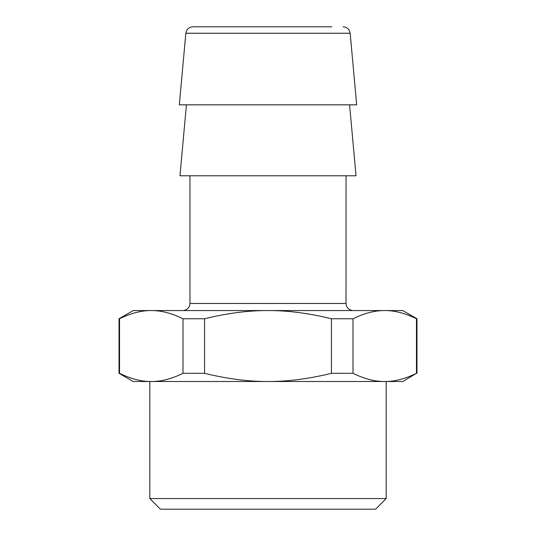 <?xml version="1.0" encoding="UTF-8"?>
<svg xmlns="http://www.w3.org/2000/svg" width="536" height="536" viewBox="0 0 536 536"><rect width="100%" height="100%" fill="white"/><g stroke="black" fill="none" stroke-linecap="round" stroke-linejoin="round"><path stroke-width="0.8" d="M189.965 175.775L189.965 303.47L346.022 303.47L346.035 175.775M186.421 104.835L179.969 175.775L356.031 175.775L349.579 104.835M185.831 33.252L179.326 104.835L356.675 104.835L350.169 33.252L185.831 33.252L186.287 31.316C187.566 28.455 189.764 26.947 192.893 26.8L204.156 26.8M331.844 26.8L192.9 26.8M386.188 498.56L149.812 498.56L160.452 509.2L375.548 509.2L386.188 498.56L386.188 381.505L384.727 381.505C394.503 381.612 405.075 378.885 416.459 373.317L402.791 381.505L268 381.505C287.537 381.612 308.689 378.885 331.449 373.317L331.449 318.759L353.003 318.759C364.386 313.185 374.959 310.458 384.727 310.565L402.791 310.565L416.975 318.759L416.975 373.317M119.541 318.759L119.541 373.317C130.925 378.885 141.497 381.612 151.273 381.505L133.209 381.505L119.026 373.317L119.026 318.759L119.541 318.759C130.925 313.185 141.497 310.458 151.273 310.565L384.727 310.565C394.503 310.458 405.075 313.185 416.459 318.759L416.975 318.759M119.541 373.317L119.026 373.317M416.459 318.759L416.459 373.317M119.026 318.759L133.209 310.565L151.273 310.565C161.041 310.458 171.614 313.185 182.997 318.759L182.997 373.317L204.551 373.317C227.311 378.885 248.463 381.612 268 381.505L151.273 381.505C161.041 381.612 171.614 378.885 182.997 373.317M182.997 318.759L204.551 318.759C227.311 313.185 248.463 310.458 268 310.565C287.537 310.458 308.689 313.185 331.449 318.759M204.551 318.759L204.551 373.317M353.003 318.759L353.003 373.317L331.449 373.317M353.003 373.317C364.386 378.885 374.959 381.612 384.727 381.505M151.273 381.505L149.812 381.505L149.812 498.56M343.1 26.8L343.107 26.8C346.236 26.947 348.433 28.455 349.713 31.316L350.169 33.252M346.022 303.47L346.035 303.47C346.457 307.778 348.822 310.143 353.13 310.565M189.965 303.47C189.543 307.778 187.178 310.143 182.87 310.565"/></g></svg>
